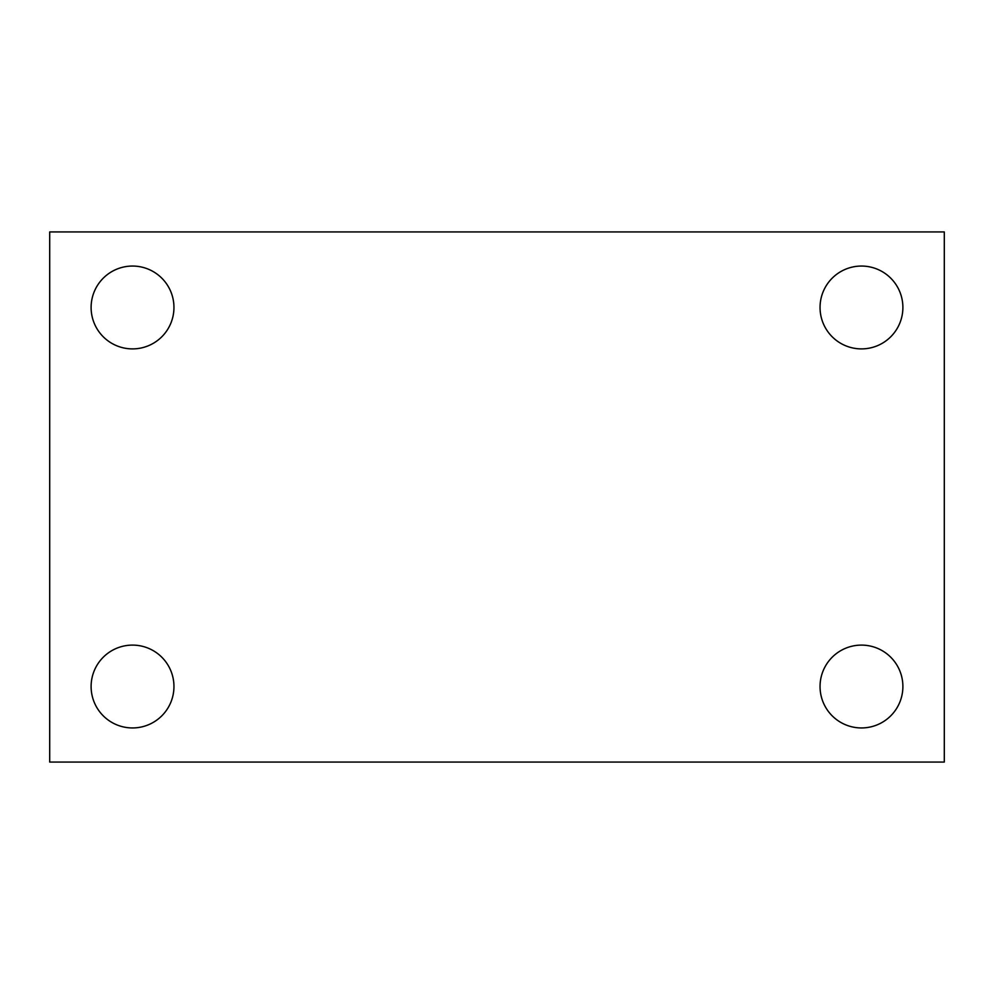 <?xml version="1.0" encoding="UTF-8"?>
<svg xmlns="http://www.w3.org/2000/svg" width="994" height="994" viewBox="0 0 994 994"><rect width="100%" height="100%" fill="white"/><g stroke="black" fill="none" stroke-linecap="round" stroke-linejoin="round"><path stroke-width="1.49" d="M49.7 231.937L944.3 231.937L944.3 762.063L49.7 762.063L49.7 231.937M132.537 645.106A41.413 41.413 0 0 1 173.95 686.519A41.413 41.413 0 0 1 132.537 727.943A41.413 41.413 0 0 1 91.113 686.519A41.413 41.413 0 0 1 132.537 645.106M861.463 645.106A41.413 41.413 0 0 1 902.887 686.519A41.413 41.413 0 0 1 861.463 727.943A41.413 41.413 0 0 1 820.05 686.519A41.413 41.413 0 0 1 861.463 645.106M861.463 266.057A41.413 41.413 0 0 1 902.887 307.481A41.413 41.413 0 0 1 861.463 348.894A41.413 41.413 0 0 1 820.05 307.481A41.413 41.413 0 0 1 861.463 266.057M132.537 266.057A41.413 41.413 0 0 1 173.95 307.481A41.413 41.413 0 0 1 132.537 348.894A41.413 41.413 0 0 1 91.113 307.481A41.413 41.413 0 0 1 132.537 266.057"/></g></svg>
